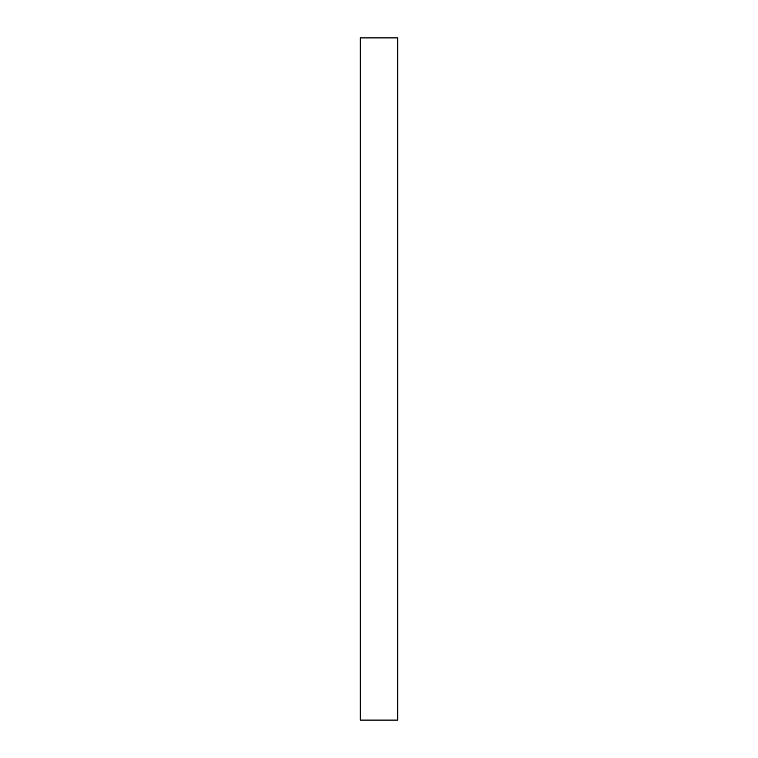 <?xml version="1.0" encoding="UTF-8"?>
<svg xmlns="http://www.w3.org/2000/svg" width="758" height="758" viewBox="0 0 758 758"><rect width="100%" height="100%" fill="white"/><g stroke="black" fill="none" stroke-linecap="round" stroke-linejoin="round"><path stroke-width="1.14" d="M397.761 379L397.761 720.1L360.24 720.1L360.24 37.9L397.761 37.9L397.761 379"/></g></svg>
